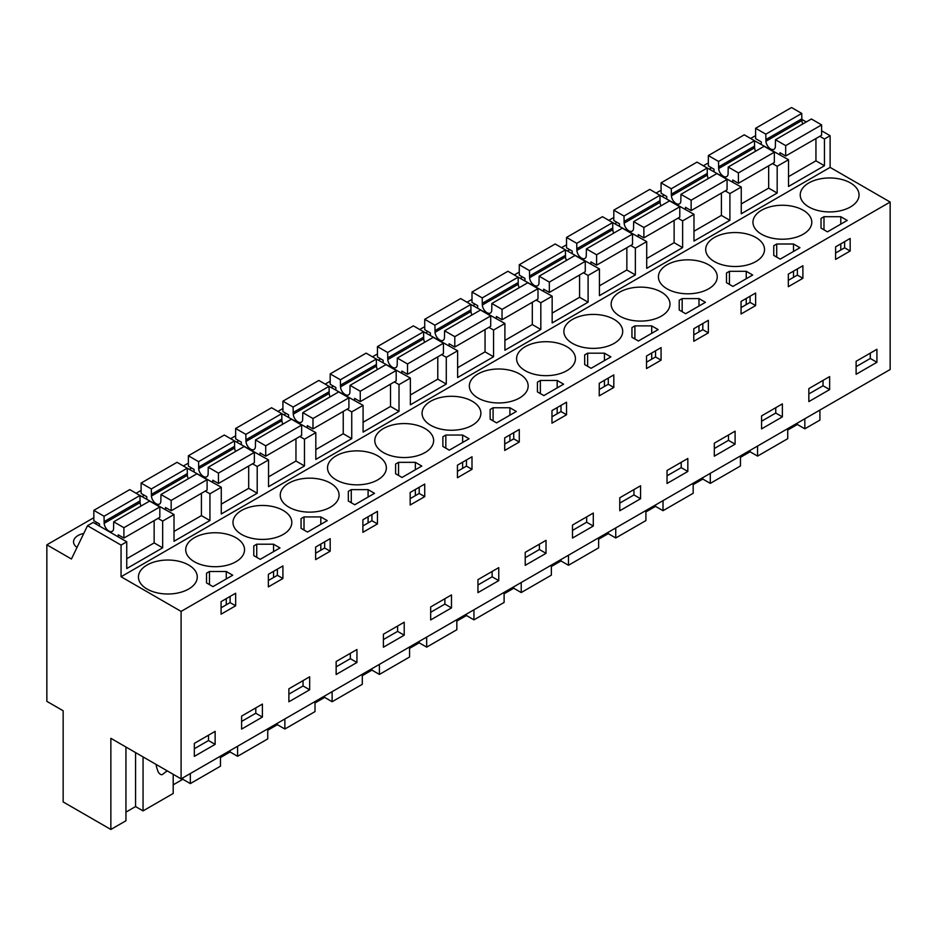 <?xml version="1.0" encoding="UTF-8"?>
<svg xmlns="http://www.w3.org/2000/svg" width="937" height="937" viewBox="0 0 937 937"><rect width="100%" height="100%" fill="white"/><g stroke="black" fill="none" stroke-linecap="round" stroke-linejoin="round"><path stroke-width="1.41" d="M819.793 136.31L824.443 138.992L830.112 135.724L830.112 167.383L890.15 202.041L890.15 369.506L181.099 778.87L181.099 611.404L890.15 202.041M801.779 119.362L806.277 121.951M821.608 130.805L830.112 135.724M181.099 778.87L110.859 738.321L110.859 829.468L63.154 801.931L63.154 710.773L46.85 701.356L46.85 544.819L71.435 559.002L87.504 525.716L121.06 545.088L126.741 541.809L126.741 568.56L162.663 547.817L162.663 521.077L168.332 517.798L174.013 514.518L174.013 541.27L209.935 520.527L209.935 493.787L221.273 487.228L221.273 513.98L257.206 493.237L257.206 466.485L268.544 459.938L268.544 486.69L304.478 465.947L304.478 439.195L315.816 432.648L315.816 459.399L351.738 438.657L351.738 411.905L363.087 405.358L363.087 432.109L399.01 411.366L399.01 384.615L410.359 378.068L410.359 404.807L446.281 384.076L446.281 357.325L451.95 354.045L457.631 350.778L457.631 377.517L493.553 356.774L493.553 330.035L499.222 326.755L504.902 323.488L504.902 350.227L540.825 329.484L540.825 302.745L546.494 299.465L552.162 296.197L552.162 322.937L588.096 302.194L588.096 275.455L593.765 272.175L599.434 268.907L599.434 295.647L635.368 274.904L635.368 248.164L646.706 241.605L646.706 268.357L682.64 247.614L682.64 220.874L693.977 214.315L693.977 241.067L729.9 220.324L729.9 193.584L741.249 187.025L741.249 213.777L777.171 193.034L777.171 166.282L788.521 159.735L788.521 186.486L824.443 165.744L824.443 138.992M121.06 545.088L121.06 576.747L830.112 167.383M819.91 410.055L819.91 420.104L804.836 428.806L804.836 418.757M788.521 176.66L815.94 160.824L824.443 165.744M777.171 166.282L772.521 163.6M788.521 159.735L754.414 140.679M741.249 203.95L768.668 188.126L777.171 193.034M741.249 187.025L707.142 167.969M729.9 193.584L725.25 190.89M693.977 231.24L721.396 215.416L729.9 220.324M693.977 214.315L659.871 195.259M682.64 220.874L677.978 218.18M646.706 258.53L674.125 242.706L682.64 247.614M646.706 241.605L612.599 222.549M635.368 248.164L630.706 245.471M599.434 285.82L626.853 269.997L635.368 274.904M599.434 268.907L565.339 249.839M588.096 275.455L583.435 272.761M552.162 313.11L579.581 297.287L588.096 302.194M552.162 296.197L518.067 277.129M540.825 302.745L536.163 300.051M504.902 340.4L532.31 324.577L540.825 329.484M504.902 323.488L470.796 304.42M493.553 330.035L488.891 327.341M457.631 367.702L485.05 351.867L493.553 356.774M457.631 350.778L423.524 331.71M446.281 357.325L441.632 354.643M410.359 394.992L437.778 379.157L446.281 384.076M410.359 378.068L376.252 359M399.01 384.615L394.36 381.933M363.087 422.282L390.506 406.447L399.01 411.366M363.087 405.358L328.981 386.29M351.738 411.905L347.088 409.223M315.816 449.573L343.235 433.737L351.738 438.657M315.816 432.648L281.709 413.592M304.478 439.195L299.817 436.513M268.544 476.863L295.963 461.027L304.478 465.947M268.544 459.938L234.437 440.882M257.206 466.485L252.545 463.803M221.273 504.153L248.692 488.329L257.206 493.237M221.273 487.228L187.177 468.172M209.935 493.787L205.273 491.093M174.013 531.443L201.42 515.619L209.935 520.527M174.013 514.518L139.906 495.462M162.663 521.077L158.002 518.384M126.741 558.733L154.148 542.91L162.663 547.817M126.741 541.809L93.173 522.436L87.504 525.716M121.06 576.747L181.099 611.404M808.842 206.948A29.41 16.983 -0 0 0 840.899 210.638A29.41 16.983 -0 0 0 859.053 194.943A29.41 16.983 -0 0 0 850.445 182.938A29.41 16.983 -0 0 0 818.388 179.26A29.41 16.983 -0 0 0 800.233 194.943A29.41 16.983 -0 0 0 808.842 206.948M827.465 231.837L847.224 220.429L840.794 216.716L823.986 216.716L821.035 218.415L821.035 228.124L827.465 231.837M283.197 510.431A29.41 16.983 -0 0 0 251.151 506.753A29.41 16.983 -0 0 0 232.985 522.436A29.41 16.983 -0 0 0 241.605 534.441A29.41 16.983 -0 0 0 273.663 538.131A29.41 16.983 -0 0 0 291.817 522.436A29.41 16.983 -0 0 0 283.197 510.431M273.545 544.21L256.738 544.21L253.786 545.908L253.786 555.618L260.228 559.33L279.987 547.922L273.545 544.21L273.545 551.647M425.011 428.56A29.41 16.983 -0 0 0 392.954 424.871A29.41 16.983 -0 0 0 374.8 440.566A29.41 16.983 -0 0 0 383.409 452.571A29.41 16.983 -0 0 0 415.466 456.249A29.41 16.983 -0 0 0 433.632 440.566A29.41 16.983 -0 0 0 425.011 428.56M368.089 489.629L351.281 489.629L348.33 491.328L348.33 501.037L354.772 504.75L374.531 493.342L368.089 489.629L368.089 497.067M327.259 520.632L320.817 516.919L304.01 516.919L301.058 518.618L301.058 528.327L307.5 532.04L327.259 520.632M330.468 483.141A29.41 16.983 -0 0 0 298.411 479.463A29.41 16.983 -0 0 0 280.257 495.146A29.41 16.983 -0 0 0 288.877 507.151A29.41 16.983 -0 0 0 320.934 510.841A29.41 16.983 -0 0 0 339.089 495.146A29.41 16.983 -0 0 0 330.468 483.141M395.601 473.747L402.043 477.46L421.791 466.052L415.36 462.339L398.553 462.339L395.601 464.038L395.601 473.747L395.601 464.038M462.632 435.049L445.825 435.049L442.873 436.747L442.873 446.457L449.303 450.17L469.062 438.762L462.632 435.049L462.632 442.475M472.283 401.27A29.41 16.983 -0 0 0 440.226 397.581A29.41 16.983 -0 0 0 422.072 413.276A29.41 16.983 -0 0 0 430.68 425.281A29.41 16.983 -0 0 0 462.737 428.959A29.41 16.983 -0 0 0 480.892 413.276A29.41 16.983 -0 0 0 472.283 401.27M680.695 299.442L679.22 300.297L679.22 309.995L685.661 313.719L705.42 302.311L698.979 298.587L682.171 298.587L680.695 299.442M729.443 271.297L726.491 273.007L726.491 282.705L732.933 286.417L752.692 275.021L746.25 271.297L729.443 271.297L729.443 284.403M776.714 244.007L773.763 245.705L773.763 255.414L780.205 259.127L799.952 247.719L793.522 244.007L776.714 244.007L776.714 257.113M638.39 341.009L658.149 329.601L651.707 325.877L634.899 325.877L631.948 327.587L631.948 337.285L638.39 341.009M610.877 356.892L604.435 353.179L587.628 353.179L584.688 354.877L584.688 364.575L591.118 368.3L610.877 356.892M506.46 417.176L516.334 411.472L509.904 407.759L493.085 407.759L490.145 409.457L490.145 419.167L496.575 422.88L506.46 417.176M543.847 395.59L563.605 384.182L557.175 380.469L540.356 380.469L538.88 381.312L537.416 382.167L537.416 391.877L543.847 395.59M572.495 343.41A29.41 16.983 -0 0 0 604.552 347.088A29.41 16.983 -0 0 0 622.707 331.405A29.41 16.983 -0 0 0 614.086 319.388A29.41 16.983 -0 0 0 582.041 315.71A29.41 16.983 -0 0 0 563.875 331.405A29.41 16.983 -0 0 0 572.495 343.41M667.039 288.83A29.41 16.983 -0 0 0 699.096 292.508A29.41 16.983 -0 0 0 717.25 276.813A29.41 16.983 -0 0 0 708.63 264.808A29.41 16.983 -0 0 0 676.573 261.13A29.41 16.983 -0 0 0 658.418 276.813A29.41 16.983 -0 0 0 667.039 288.83M525.224 370.701A29.41 16.983 -0 0 0 557.281 374.378A29.41 16.983 -0 0 0 575.435 358.695A29.41 16.983 -0 0 0 566.826 346.678A29.41 16.983 -0 0 0 534.769 343.001A29.41 16.983 -0 0 0 516.603 358.695A29.41 16.983 -0 0 0 525.224 370.701M619.767 316.12A29.41 16.983 -0 0 0 651.824 319.798A29.41 16.983 -0 0 0 669.978 304.103A29.41 16.983 -0 0 0 661.358 292.098A29.41 16.983 -0 0 0 629.313 288.42A29.41 16.983 -0 0 0 611.147 304.103A29.41 16.983 -0 0 0 619.767 316.12M336.149 479.861A29.41 16.983 -0 0 0 368.194 483.551A29.41 16.983 -0 0 0 386.36 467.856A29.41 16.983 -0 0 0 377.74 455.85A29.41 16.983 -0 0 0 345.683 452.161A29.41 16.983 -0 0 0 327.528 467.856A29.41 16.983 -0 0 0 336.149 479.861M194.334 561.731A29.41 16.983 -0 0 0 226.391 565.421A29.41 16.983 -0 0 0 244.545 549.726A29.41 16.983 -0 0 0 235.925 537.721A29.41 16.983 -0 0 0 203.879 534.043A29.41 16.983 -0 0 0 185.713 549.726A29.41 16.983 -0 0 0 194.334 561.731M761.57 234.238A29.41 16.983 -0 0 0 793.627 237.928A29.41 16.983 -0 0 0 811.793 222.233A29.41 16.983 -0 0 0 803.173 210.228A29.41 16.983 -0 0 0 771.116 206.55A29.41 16.983 -0 0 0 752.961 222.233A29.41 16.983 -0 0 0 761.57 234.238M209.466 571.5L206.527 573.21L206.527 582.908L212.957 586.621L232.716 575.224L226.274 571.5L209.466 571.5L209.466 584.606M714.31 261.528A29.41 16.983 -0 0 0 746.356 265.218A29.41 16.983 -0 0 0 764.522 249.523A29.41 16.983 -0 0 0 755.901 237.518A29.41 16.983 -0 0 0 723.844 233.84A29.41 16.983 -0 0 0 705.69 249.523A29.41 16.983 -0 0 0 714.31 261.528M147.062 589.033A29.41 16.983 -0 0 0 179.119 592.711A29.41 16.983 -0 0 0 197.274 577.016A29.41 16.983 -0 0 0 188.665 565.011A29.41 16.983 -0 0 0 156.608 561.333A29.41 16.983 -0 0 0 138.442 577.016A29.41 16.983 -0 0 0 147.062 589.033M477.952 397.991A29.41 16.983 -0 0 0 510.009 401.668A29.41 16.983 -0 0 0 528.163 385.985A29.41 16.983 -0 0 0 519.555 373.968A29.41 16.983 -0 0 0 487.498 370.291A29.41 16.983 -0 0 0 469.343 385.985A29.41 16.983 -0 0 0 477.952 397.991M46.85 544.819L93.841 517.692M136.123 493.272L141.112 490.402M183.394 465.982L188.372 463.112M230.666 438.692L235.644 435.81M277.926 411.402L282.915 408.52M325.198 384.111L330.187 381.23M372.469 356.821L377.459 353.94M419.741 329.531L424.73 326.65M467.013 302.241L472.002 299.36M514.284 274.951L519.274 272.07M561.556 247.661L566.534 244.78M608.827 220.359L613.805 217.489M656.087 193.069L661.077 190.199M703.359 165.779L708.349 162.909M750.631 138.489L755.62 135.607M97.061 522.577L95.234 523.631M711.57 167.793L709.754 168.847M475.223 304.244L473.396 305.298M522.483 276.954L520.667 278.008M569.755 249.664L567.939 250.718M664.298 195.083L662.482 196.138M617.026 222.374L615.211 223.428M380.68 358.824L378.853 359.878M191.593 467.996L189.778 469.05M238.865 440.706L237.049 441.749M427.951 331.534L426.124 332.588M144.321 495.286L142.506 496.341M333.408 386.126L331.593 387.168M286.136 413.416L284.321 414.459M83.768 533.446A15.379 8.878 -0 0 0 73.543 541.82A15.379 8.878 -0 0 0 77.021 547.431M876.915 349.302L856.113 361.307L856.113 374.296L876.915 362.291L876.915 349.302M850.164 250.999L835.605 259.408L835.605 246.853L850.164 238.443L850.164 250.999L844.624 247.801L835.605 253.013M268.357 586.902L268.357 574.346L282.915 565.936L282.915 578.492L268.357 586.902M356.938 662.494L336.149 674.499L336.149 661.51L356.938 649.505L356.938 662.494L350.321 658.676L336.149 666.863M410.172 492.475L424.73 484.066L424.73 496.622L410.172 505.031L410.172 492.475M370.174 528.117L362.9 532.321L362.9 519.766L377.459 511.356L377.459 523.912L370.174 528.117M309.667 676.795L288.877 688.812L288.877 701.801L309.667 689.784L309.667 676.795M315.628 547.056L330.187 538.646L330.187 551.202L322.914 555.407L315.628 559.612L315.628 547.056M451.482 594.925L430.68 606.93L430.68 619.919L451.482 607.914L451.482 594.925M457.443 477.729L457.443 465.185L472.002 456.776L472.002 469.332L457.443 477.729M593.297 526.044L572.495 538.049L572.495 525.06L593.297 513.054L593.297 526.044L586.679 522.225L572.495 530.412M708.349 332.869L693.79 341.279L693.79 328.723L708.349 320.325L708.349 332.869L702.82 329.683L693.79 334.896M687.828 471.463L687.828 458.474L667.039 470.479L667.039 483.469L687.828 471.463L681.211 467.633L681.211 462.292M755.62 305.579L741.062 313.989L741.062 301.433L755.62 293.023L755.62 305.579L750.092 302.393L741.062 307.605M788.333 286.699L788.333 274.143L802.892 265.733L802.892 278.289L788.333 286.699M829.643 389.581L829.643 376.592L808.842 388.609L808.842 401.598L829.643 389.581L823.026 385.763L823.026 380.422M714.31 443.189L714.31 456.178L735.1 444.161L735.1 431.172L714.31 443.189M653.803 364.364L646.518 368.569L646.518 356.013L661.077 347.615L661.077 360.159L653.803 364.364M619.767 497.77L619.767 510.759L640.568 498.753L640.568 485.764L619.767 497.77M504.703 450.439L504.703 437.895L519.274 429.486L519.274 442.041L504.703 450.439M477.952 579.64L477.952 592.629L498.753 580.624L498.753 567.635L477.952 579.64M551.975 423.149L551.975 410.593L566.534 402.196L566.534 414.751L551.975 423.149M613.805 387.461L599.247 395.859L599.247 383.303L613.805 374.905L613.805 387.461L608.277 384.264L599.247 389.476M546.025 553.334L546.025 540.344L525.224 552.35L525.224 565.339L546.025 553.334L539.407 549.515L539.407 544.163M404.21 622.215L383.409 634.22L383.409 647.209L404.21 635.204L404.21 622.215M262.407 717.074L262.407 704.085L241.605 716.102L241.605 729.091L262.407 717.074L255.789 713.256L255.789 707.915M235.644 605.782L235.644 593.226L221.085 601.636L221.085 614.192L235.644 605.782L230.115 602.596L221.085 607.808M782.372 416.871L782.372 403.882L761.57 415.899L761.57 428.888L782.372 416.871L775.754 413.053L775.754 407.712M215.135 744.365L194.334 756.382L194.334 743.392L215.135 731.375L215.135 744.365L208.518 740.546L194.334 748.733M804.836 428.806L797.352 424.484L787.724 430.048M740.453 457.338L750.08 451.775L757.564 456.096L787.724 438.692L787.724 428.631M693.181 484.628L702.809 479.065L710.293 483.387L740.453 465.982L740.453 455.932M645.909 511.918L655.537 506.367L663.021 510.688L693.181 493.272L693.181 483.223M598.638 539.208L608.265 533.657L615.75 537.979L645.909 520.562L645.909 510.513M551.366 566.498L560.994 560.947L568.478 565.269L598.638 547.852L598.638 537.803M504.106 593.789L513.722 588.237L521.218 592.559L551.366 575.142L551.366 565.093M456.834 621.079L466.462 615.527L473.946 619.849L504.106 602.432L504.106 592.383M409.563 648.369L419.19 642.817L426.675 647.139L456.834 629.723L456.834 619.673M362.291 675.671L371.919 670.107L379.403 674.429L409.563 657.013L409.563 646.963M315.019 702.961L324.647 697.397L332.131 701.719L362.291 684.315L362.291 674.253M267.748 730.251L277.375 724.688L284.86 729.009L315.019 711.605L315.019 701.544M220.476 757.541L230.104 751.978L237.588 756.3L267.748 738.895L267.748 728.834M173.204 784.831L182.832 779.268L190.316 783.59L220.476 766.185L220.476 756.136M125.945 812.121L135.56 806.57L143.056 810.892L173.204 793.475L173.204 774.313M110.859 829.468L125.945 820.765L125.945 747.023M844.624 247.801L844.624 241.641M821.035 218.415L821.035 228.124M823.986 216.716L823.986 229.823M840.794 216.716L840.794 224.154M840.794 243.854L840.794 250.027M273.545 571.347L273.545 577.52M256.738 544.21L256.738 557.316M282.915 578.492L277.387 575.306L268.357 580.518M277.387 575.306L277.387 569.134M253.786 545.908L253.786 555.618M368.089 516.767L368.089 522.928M351.281 489.629L351.281 502.736M377.459 523.912L371.93 520.714L362.9 525.926M371.93 520.714L371.93 514.554M348.33 491.328L348.33 501.037M320.817 516.919L320.817 524.357M320.817 544.057L320.817 550.23M330.187 551.202L324.659 548.004L315.628 553.217M324.659 548.004L324.659 541.844M301.058 518.618L301.058 528.327M304.01 516.919L304.01 530.026M398.553 462.339L398.553 475.446M415.36 462.339L415.36 469.765M415.36 489.477L415.36 495.638M424.73 496.622L419.202 493.424L410.172 498.636M419.202 493.424L419.202 487.263M462.632 462.187L462.632 468.348M445.825 435.049L445.825 448.155M472.002 469.332L466.462 466.134L457.443 471.346M466.462 466.134L466.462 459.973M442.873 436.747L442.873 446.457M682.171 298.587L682.171 311.705M679.22 300.297L679.22 309.995M698.979 298.587L698.979 306.024M698.979 325.725L698.979 331.897M702.82 329.683L702.82 323.511M726.491 273.007L726.491 282.705M746.25 271.297L746.25 278.734M746.25 298.435L746.25 304.607M750.092 302.393L750.092 296.221M773.763 245.705L773.763 255.414M793.522 244.007L793.522 251.444M793.522 271.144L793.522 277.317M802.892 278.289L797.364 275.103L788.333 280.315M797.364 275.103L797.364 268.931M661.077 360.159L655.549 356.974L646.518 362.186M655.549 356.974L655.549 350.801M631.948 327.587L631.948 337.285M634.899 325.877L634.899 338.995M651.707 325.877L651.707 333.314M651.707 353.015L651.707 359.187M604.435 353.179L604.435 360.604M604.435 380.305L604.435 386.477M608.277 384.264L608.277 378.091M584.688 354.877L584.688 364.575M587.628 353.179L587.628 366.285M519.274 442.041L513.734 438.844L504.703 444.056M513.734 438.844L513.734 432.683M490.145 409.457L490.145 419.167M493.085 407.759L493.085 420.865M509.904 407.759L509.904 415.185M509.904 434.897L509.904 441.058M566.534 414.751L561.005 411.554L551.975 416.766M561.005 411.554L561.005 405.381M537.416 382.167L537.416 391.877M540.356 380.469L540.356 393.575M557.175 380.469L557.175 387.895M557.175 407.607L557.175 413.767M206.527 573.21L206.527 582.908M226.274 571.5L226.274 578.937M226.274 598.638L226.274 604.81M230.115 602.596L230.115 596.424M876.915 362.291L870.297 358.473L870.297 353.12M870.297 358.473L856.113 366.66M350.321 658.676L350.321 653.323M309.667 689.784L303.049 685.966L303.049 680.625M303.049 685.966L288.877 694.153M451.482 607.914L444.864 604.096L444.864 598.743M444.864 604.096L430.68 612.283M586.679 522.225L586.679 516.873M681.211 467.633L667.039 475.82M823.026 385.763L808.842 393.95M735.1 444.161L728.482 440.343L728.482 435.002M728.482 440.343L714.31 448.53M640.568 498.753L633.951 494.923L633.951 489.582M633.951 494.923L619.767 503.11M498.753 580.624L492.136 576.805L492.136 571.453M492.136 576.805L477.952 584.993M539.407 549.515L525.224 557.702M404.21 635.204L397.593 631.386L397.593 626.033M397.593 631.386L383.409 639.573M255.789 713.256L241.605 721.443M775.754 413.053L761.57 421.24M208.518 740.546L208.518 735.205M143.056 810.892L143.056 756.909M182.832 779.268L182.832 777.862M190.316 783.59L190.316 773.54M230.104 751.978L230.104 750.572M237.588 756.3L237.588 746.25M277.375 724.688L277.375 723.282M284.86 729.009L284.86 718.96M324.647 697.397L324.647 695.992M332.131 701.719L332.131 691.67M371.919 670.107L371.919 668.702M379.403 674.429L379.403 664.38M419.19 642.817L419.19 641.412M426.675 647.139L426.675 637.09M466.462 615.527L466.462 614.122M473.946 619.849L473.946 609.8M513.722 588.237L513.722 586.831M521.218 592.559L521.218 582.509M560.994 560.947L560.994 559.53M568.478 565.269L568.478 555.208M608.265 533.657L608.265 532.239M615.75 537.979L615.75 527.918M655.537 506.367L655.537 504.949M663.021 510.688L663.021 500.627M702.809 479.065L702.809 477.659M710.293 483.387L710.293 473.337M750.08 451.775L750.08 450.369M757.564 456.096L757.564 446.047M797.352 424.484L797.352 423.079M135.56 806.57L135.56 752.575M156.245 764.522A6.688 3.865 -120 0 0 156.678 767.45L157.826 770.94A4.006 2.319 -120 0 0 162.406 774.512A4.006 2.319 -120 0 0 162.57 774.407L165.369 772.17A40.115 23.156 -120 0 0 166.938 770.694M780.006 154.828L780.006 152.719L785.686 155.999L785.686 145.622L775.485 139.73L775.356 146.687A6.688 3.865 60 0 1 773.997 149.288A6.688 3.865 60 0 1 769.031 147.695A6.688 3.865 60 0 1 765.939 141.253L765.822 134.167L755.62 128.275L755.62 138.641L761.289 141.92L761.289 144.017M802.833 123.942A6.688 3.865 -120 0 1 801.873 120.51L801.744 113.424L791.542 107.532L755.62 128.275M815.94 160.824L815.94 138.535M785.686 145.622L821.608 124.89L821.608 135.256L785.686 155.999M821.608 124.89L811.407 118.999L775.485 139.73M801.744 118.882L765.822 139.625M801.744 113.424L765.822 134.167M732.746 182.118L732.746 180.009L738.415 183.289L738.415 172.923L728.213 167.032L728.084 173.989A6.688 3.865 60 0 1 726.725 176.578A6.688 3.865 60 0 1 721.759 174.985A6.688 3.865 60 0 1 718.667 168.543L718.55 161.457L708.349 155.565L708.349 165.931L714.017 169.21L714.017 171.307M755.573 151.232A6.688 3.865 -120 0 1 754.601 147.8L754.484 140.714L744.271 134.823L708.349 155.565M768.668 188.126L768.668 165.826M738.415 172.923L774.337 152.181L774.337 162.546L738.415 183.289M774.337 152.181L764.135 146.289L728.213 167.032M754.484 146.172L718.55 166.915M754.484 140.714L718.55 161.457M685.474 209.408L685.474 207.3L691.143 210.579L691.143 200.213L680.941 194.322L680.824 201.279A6.688 3.865 60 0 1 679.454 203.868A6.688 3.865 60 0 1 674.499 202.275A6.688 3.865 60 0 1 671.407 195.833L671.279 188.747L661.077 182.856L661.077 193.221L666.746 196.501L666.746 198.597M708.302 178.522A6.688 3.865 -120 0 1 707.33 175.102L707.212 168.004L696.999 162.113L661.077 182.856M721.396 215.416L721.396 193.116M691.143 200.213L727.065 179.471L727.065 189.836L691.143 210.579M727.065 179.471L716.864 173.579L680.941 194.322M707.212 173.462L671.279 194.205M707.212 168.004L671.279 188.747M638.202 236.698L638.202 234.601L643.871 237.869L643.871 227.504L633.67 221.612L633.553 228.569A6.688 3.865 60 0 1 632.182 231.158A6.688 3.865 60 0 1 627.228 229.565A6.688 3.865 60 0 1 624.136 223.135L624.007 216.037L613.805 210.146L613.805 220.511L619.486 223.791L619.486 225.887M661.03 205.812A6.688 3.865 -120 0 1 660.058 202.392L659.941 195.294L649.739 189.403L613.805 210.146M674.125 242.706L674.125 220.406M643.871 227.504L679.793 206.761L679.793 217.126L643.871 237.869M679.793 206.761L669.592 200.869L633.67 221.612M659.941 200.752L624.007 221.495M659.941 195.294L624.007 216.037M590.931 263.988L590.931 261.891L596.6 265.159L596.6 254.794L586.398 248.902L586.281 255.86A6.688 3.865 60 0 1 584.911 258.448A6.688 3.865 60 0 1 579.956 256.855A6.688 3.865 60 0 1 576.864 250.425L576.747 243.327L566.534 237.436L566.534 247.801L572.214 251.081L572.214 253.177M613.758 233.102A6.688 3.865 -120 0 1 612.786 229.682L612.669 222.584L602.468 216.693L566.534 237.436M626.853 269.997L626.853 247.696M596.6 254.794L632.522 234.051L632.522 244.416L596.6 265.159M632.522 234.051L622.32 228.16L586.398 248.902M612.669 228.042L576.747 248.785M612.669 222.584L576.747 243.327M543.659 291.278L543.659 289.182L549.328 292.449L549.328 282.084L539.126 276.192L539.009 283.15A6.688 3.865 60 0 1 537.639 285.738A6.688 3.865 60 0 1 532.684 284.145A6.688 3.865 60 0 1 529.592 277.715L529.475 270.617L519.274 264.726L519.274 275.091L524.943 278.371L524.943 280.479M566.487 260.392A6.688 3.865 -120 0 1 565.515 256.972L565.398 249.874L555.196 243.983L519.274 264.726M579.581 297.287L579.581 274.986M549.328 282.084L585.262 261.341L585.262 271.718L549.328 292.449M585.262 261.341L575.049 255.45L539.126 276.192M565.398 255.332L529.475 276.075M565.398 249.874L529.475 270.617M496.387 318.568L496.387 316.472L502.056 319.74L502.056 309.374L491.855 303.483L491.738 310.44A6.688 3.865 60 0 1 490.367 313.04A6.688 3.865 60 0 1 485.413 311.447A6.688 3.865 60 0 1 482.321 305.005L482.204 297.907L472.002 292.016L472.002 302.393L477.671 305.661L477.671 307.769M519.215 287.682A6.688 3.865 -120 0 1 518.243 284.262L518.126 277.165L507.924 271.273L472.002 292.016M532.31 324.577L532.31 302.276M502.056 309.374L537.99 288.631L537.99 299.008L502.056 319.74M537.99 288.631L527.789 282.74L491.855 303.483M518.126 282.623L482.204 303.365M518.126 277.165L482.204 297.907M449.116 345.858L449.116 343.762L454.796 347.041L454.796 336.664L444.583 330.773L444.466 337.73A6.688 3.865 60 0 1 443.107 340.33A6.688 3.865 60 0 1 438.141 338.737A6.688 3.865 60 0 1 435.049 332.295L434.932 325.198L424.73 319.306L424.73 329.683L430.399 332.951L430.399 335.059M471.943 314.973A6.688 3.865 -120 0 1 470.971 311.552L470.854 304.455L460.653 298.563L424.73 319.306M485.05 351.867L485.05 329.566M454.796 336.664L490.719 315.921L490.719 326.299L454.796 347.041M490.719 315.921L480.517 310.03L444.583 330.773M470.854 309.913L434.932 330.656M470.854 304.455L434.932 325.198M401.844 373.16L401.844 371.052L407.525 374.332L407.525 363.954L397.323 358.063L397.194 365.02A6.688 3.865 60 0 1 395.836 367.62A6.688 3.865 60 0 1 390.87 366.027A6.688 3.865 60 0 1 387.777 359.585L387.66 352.488L377.459 346.596L377.459 356.974L383.128 360.241L383.128 362.35M424.672 342.274A6.688 3.865 -120 0 1 423.711 338.843L423.583 331.745L413.381 325.853L377.459 346.596M437.778 379.157L437.778 356.856M407.525 363.954L443.447 343.211L443.447 353.589L407.525 374.332M443.447 343.211L433.245 337.32L397.323 358.063M423.583 337.203L387.66 357.946M423.583 331.745L387.66 352.488M354.584 400.45L354.584 398.342L360.253 401.622L360.253 391.244L350.051 385.353L349.923 392.31A6.688 3.865 60 0 1 348.564 394.91A6.688 3.865 60 0 1 343.598 393.317A6.688 3.865 60 0 1 340.506 386.876L340.389 379.778L330.187 373.886L330.187 384.264L335.856 387.531L335.856 389.64M377.412 369.565A6.688 3.865 -120 0 1 376.44 366.133L376.323 359.035L366.109 353.144L330.187 373.886M390.506 406.447L390.506 384.147M360.253 391.244L396.175 370.502L396.175 380.879L360.253 401.622M396.175 370.502L385.974 364.61L350.051 385.353M376.323 364.505L340.389 385.236M376.323 359.035L340.389 379.778M307.313 427.74L307.313 425.632L312.981 428.912L312.981 418.534L302.78 412.643L302.663 419.6A6.688 3.865 60 0 1 301.292 422.2A6.688 3.865 60 0 1 296.338 420.608A6.688 3.865 60 0 1 293.246 414.166L293.117 407.068L282.915 401.177L282.915 411.554L288.584 414.833L288.584 416.93M330.14 396.855A6.688 3.865 -120 0 1 329.168 393.423L329.051 386.337L318.838 380.445L282.915 401.177M343.235 433.737L343.235 411.448M312.981 418.534L348.904 397.803L348.904 408.169L312.981 428.912M348.904 397.803L338.702 391.912L302.78 412.643M329.051 391.795L293.117 412.526M329.051 386.337L293.117 407.068M260.041 455.031L260.041 452.922L265.71 456.202L265.71 445.825L255.508 439.933L255.391 446.89A6.688 3.865 60 0 1 254.021 449.491A6.688 3.865 60 0 1 249.066 447.898A6.688 3.865 60 0 1 245.974 441.456L245.845 434.37L235.644 428.478L235.644 438.844L241.324 442.123L241.324 444.22M282.869 424.145A6.688 3.865 -120 0 1 281.896 420.713L281.779 413.627L271.578 407.736L235.644 428.478M295.963 461.027L295.963 438.739M265.71 445.825L301.632 425.093L301.632 435.459L265.71 456.202M301.632 425.093L291.43 419.202L255.508 439.933M281.779 419.085L245.845 439.828M281.779 413.627L245.845 434.37M212.769 482.321L212.769 480.212L218.438 483.492L218.438 473.126L208.237 467.235L208.119 474.192A6.688 3.865 60 0 1 206.749 476.781A6.688 3.865 60 0 1 201.795 475.188A6.688 3.865 60 0 1 198.703 468.746L198.585 461.66L188.372 455.769L188.372 466.134L194.053 469.414L194.053 471.51M235.597 451.435A6.688 3.865 -120 0 1 234.625 448.003L234.508 440.917L224.306 435.026L188.372 455.769M248.692 488.329L248.692 466.029M218.438 473.126L254.36 452.384L254.36 462.749L218.438 483.492M254.36 452.384L244.159 446.492L208.237 467.235M234.508 446.375L198.585 467.118M234.508 440.917L198.585 461.66M165.498 509.611L165.498 507.503L171.166 510.782L171.166 500.417L160.965 494.525L160.848 501.482A6.688 3.865 60 0 1 159.477 504.071A6.688 3.865 60 0 1 154.523 502.478A6.688 3.865 60 0 1 151.431 496.036L151.314 488.95L141.112 483.059L141.112 493.424L146.781 496.704L146.781 498.8M188.325 478.725A6.688 3.865 -120 0 1 187.353 475.305L187.236 468.207L177.034 462.316L141.112 483.059M201.42 515.619L201.42 493.319M171.166 500.417L207.1 479.674L207.1 490.039L171.166 510.782M207.1 479.674L196.887 473.782L160.965 494.525M187.236 473.665L151.314 494.408M187.236 468.207L151.314 488.95M118.226 536.901L118.226 534.804L123.895 538.072L123.895 527.707L113.693 521.815L113.576 528.773A6.688 3.865 60 0 1 112.206 531.361A6.688 3.865 60 0 1 107.251 529.768A6.688 3.865 60 0 1 104.159 523.338L104.042 516.24L93.841 510.349L93.841 520.714L99.509 523.994L99.509 526.09M141.054 506.015A6.688 3.865 -120 0 1 140.081 502.595L139.964 495.497L129.763 489.606L93.841 510.349M154.148 542.91L154.148 520.609M123.895 527.707L159.829 506.964L159.829 517.329L123.895 538.072M159.829 506.964L149.627 501.072L113.693 521.815M139.964 500.955L104.042 521.698M139.964 495.497L104.042 516.24M167.43 770.975L165.369 772.17M801.873 120.51L765.939 141.253M754.601 147.8L718.667 168.543M707.33 175.102L671.407 195.833M660.058 202.392L624.136 223.135M612.786 229.682L576.864 250.425M565.515 256.972L529.592 277.715M518.243 284.262L482.321 305.005M470.971 311.552L435.049 332.295M423.711 338.843L387.777 359.585M376.44 366.133L340.506 386.876M329.168 393.423L293.246 414.166M281.896 420.713L245.974 441.456M234.625 448.003L198.703 468.746M187.353 475.305L151.431 496.036M140.081 502.595L104.159 523.338"/></g></svg>
